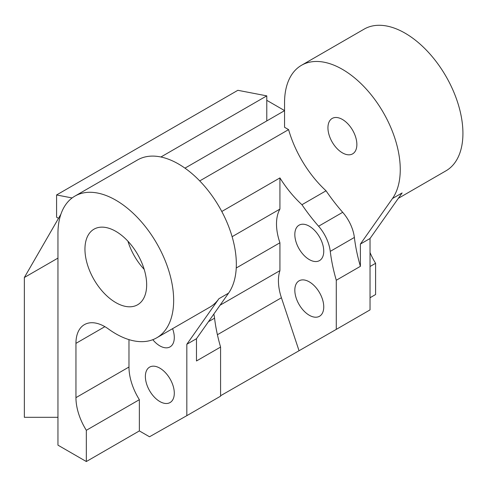 <?xml version="1.0" encoding="UTF-8"?>
<svg xmlns="http://www.w3.org/2000/svg" width="487" height="487" viewBox="0 0 487 487"><rect width="100%" height="100%" fill="white"/><g stroke="black" fill="none" stroke-linecap="round" stroke-linejoin="round"><path stroke-width="0.73" d="M115.809 231.343A43.635 25.196 -120 0 0 93.991 229.182A43.635 25.196 -120 0 0 87.301 264.149A43.635 25.196 -120 0 0 115.809 302.597A43.635 25.196 -120 0 0 137.626 304.765A43.635 25.196 -120 0 0 144.316 269.798A43.635 25.196 -120 0 0 115.809 231.343M127.935 241.211A43.635 25.196 -120 0 0 144.182 269.354M159.833 401.538A20.454 11.81 60 0 1 146.471 383.512A20.454 11.81 60 0 1 149.606 367.125A20.454 11.81 60 0 1 159.833 368.135A20.454 11.81 60 0 1 173.195 386.161A20.454 11.81 60 0 1 170.06 402.554A20.454 11.81 60 0 1 159.833 401.538M309.288 281.851A20.454 11.81 -120 0 0 299.061 280.835A20.454 11.81 -120 0 0 295.926 297.228A20.454 11.81 -120 0 0 309.288 315.253A20.454 11.81 -120 0 0 319.515 316.264A20.454 11.81 -120 0 0 322.65 299.876A20.454 11.81 -120 0 0 309.288 281.851M342.69 212.314L318.583 226.23A29.999 17.319 60 0 1 330.265 251.371L354.372 237.455A29.999 17.319 -120 0 0 342.69 212.314A136.36 78.73 -120 0 1 326.053 190.794A81.816 47.239 60 0 1 288.59 129.615L284.548 127.284L284.548 102.751A81.816 47.239 60 0 1 301.496 65.295L364.166 29.11A81.816 47.239 60 0 1 405.074 33.165A81.816 47.239 60 0 1 458.523 105.259A81.816 47.239 60 0 1 445.982 170.821L398.323 198.337M301.496 65.295A81.816 47.239 60 0 1 342.404 69.349A81.816 47.239 60 0 1 392.516 131.697A81.816 47.239 60 0 1 392.485 198.507L360.392 244.066L360.392 266.334L336.286 280.25L336.286 329.376L220.581 395.742M128.976 339.622L128.976 367.021A43.635 25.196 60 0 0 139.367 399.681L86.333 430.301L86.333 461.536L57.953 445.155L57.953 233.571A81.816 47.239 60 0 1 74.901 196.115L137.578 159.931A81.816 47.239 60 0 1 178.486 163.985A81.816 47.239 60 0 1 228.598 226.339A81.816 47.239 60 0 1 228.567 293.144L218.925 298.708L186.831 344.266L196.474 338.702L228.567 293.144M74.901 196.115A81.816 47.239 60 0 1 115.809 200.169A81.816 47.239 60 0 1 169.257 272.263A81.816 47.239 60 0 1 156.717 337.826A81.816 47.239 60 0 1 115.809 333.778A81.816 47.239 60 0 1 108.516 329.035A40.908 23.619 60 0 0 84.415 324.634A40.908 23.619 60 0 0 75.948 343.365L75.948 397.642A43.635 25.196 60 0 0 86.333 430.301M156.717 337.826L209.751 307.212A81.816 47.239 -120 0 0 218.925 298.708M152.796 339.695A20.454 11.81 -120 0 0 159.833 345.867A20.454 11.81 -120 0 0 170.06 346.884A20.454 11.81 -120 0 0 172.587 328.664M309.288 259.583A20.454 11.81 60 0 1 295.926 241.558A20.454 11.81 60 0 1 299.061 225.171A20.454 11.81 60 0 1 309.288 226.181A20.454 11.81 60 0 1 322.65 244.206A20.454 11.81 60 0 1 319.515 260.594A20.454 11.81 60 0 1 309.288 259.583M342.404 152.851A20.454 11.81 60 0 1 329.042 134.826A20.454 11.81 60 0 1 332.177 118.438A20.454 11.81 60 0 1 342.404 119.449A20.454 11.81 60 0 1 355.766 137.474A20.454 11.81 60 0 1 352.631 153.862A20.454 11.81 60 0 1 342.404 152.851M354.372 237.455A136.36 78.73 -120 0 0 360.392 266.334M60.93 214.152L24.35 277.505L24.35 417.316L57.953 417.316M184.975 168.149L284.548 110.665M199.731 180.914L288.59 129.615M326.053 190.794L301.946 204.71A81.816 47.239 60 0 1 279.928 177.913L221.786 211.486M24.35 277.505L57.953 258.104M266.779 120.922L266.779 95.866L160.905 156.997M72.125 197.953L56.583 194.958L237.857 90.302L266.779 95.866M284.548 110.579L266.779 100.322M58.507 218.34L56.583 217.226L56.583 194.958M232.11 236.694L279.928 209.087A46.362 26.767 -120 0 0 279.928 242.776L279.928 270.638L220.075 305.197M279.928 177.913L279.928 209.087M279.928 242.776L236.238 268.002M360.392 244.066L370.035 238.496L402.128 192.937L392.485 198.507M370.035 252.54A43.635 25.196 -120 0 0 375.599 263.29L370.035 266.505M375.599 263.29L375.599 294.532L370.035 297.74M139.367 399.681L139.367 430.916L149.509 436.772L186.831 415.661L186.831 344.266M139.367 430.916L86.333 461.536M370.035 238.496L370.035 309.89L336.286 329.376M196.474 338.702L196.474 360.97L220.581 347.054L220.581 396.174L186.831 415.661M298.963 350.488L281.419 297.764L217.409 334.721M279.928 270.638A43.635 25.196 -120 0 0 281.419 297.764M318.583 226.23A136.36 78.73 60 0 1 301.946 204.71M336.286 280.25A136.36 78.73 60 0 1 330.265 251.371M213.83 314.066A29.999 17.319 60 0 1 214.56 318.175A136.36 78.73 -120 0 0 220.581 347.054M128.976 367.021L75.948 397.642M104.869 326.661L75.948 343.365M208.448 321.7L214.56 318.175"/></g></svg>

